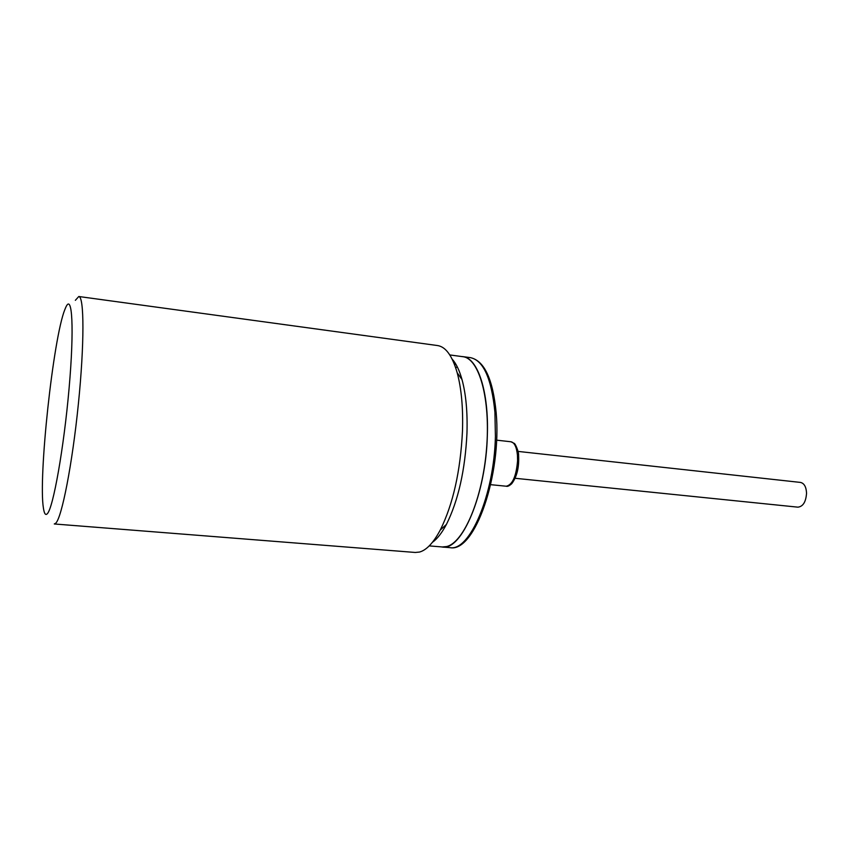 <?xml version="1.0" encoding="UTF-8"?>
<svg xmlns="http://www.w3.org/2000/svg" width="849" height="849" viewBox="0 0 849 849"><rect width="100%" height="100%" fill="white"/><g stroke="black" fill="none" stroke-linecap="round" stroke-linejoin="round"><path stroke-width="1.27" d="M517.996 451.403L800.501 482.423C804.194 483.283 806.21 486.859 806.55 493.163C805.945 501.886 803.058 506.556 797.901 507.161L515.152 478.284M461.516 356.516L462.801 356.622C477.616 357.758 488.96 391.293 487.337 435.526C486.042 494.203 461.729 550.969 442.287 547.021L441.013 546.852M449.79 354.935L462.79 356.686C479.229 358.225 490.775 399.317 486.519 449.121C482.434 498.904 463.628 542.734 446.585 546.554L442.297 546.958L429.223 545.896M452.135 359.095C456.115 363.446 459.405 370.26 462.005 379.556C465.952 394.095 467.608 411.988 466.961 433.223C465.135 470.187 458.28 500.602 446.404 524.449C441.873 532.97 437.214 538.935 432.406 542.331M78.787 296.513L437.575 345.554C445.778 346.806 452.326 355.88 457.197 372.785C461.432 388.502 463.193 407.902 462.482 430.995C460.466 471.206 453.058 504.221 440.26 530.041C433.446 542.798 426.527 550.131 419.523 552.052L415.288 552.466L54.283 523.971L55.694 523.271C61.754 517.964 72.292 464.318 78.352 404.166C84.475 344.004 84.263 296.333 78.787 296.513L75.349 300.323M65.734 307.444C72.25 292.396 74.383 328.319 69.098 388.216C63.887 448.017 53.137 508.254 47.3 513.73C45.549 515.587 44.254 513.719 43.426 508.127C38.216 477.605 53.211 338.39 64.8 309.683L65.734 307.444M455.764 368.031L457.144 366.577M517.582 460.593C516.288 476.289 512.499 484.832 506.227 486.222C507.479 486.721 509.315 485.872 511.745 483.686C516.914 476.788 519.206 467.428 518.612 455.605C518.93 451.498 514.94 442.976 514.207 443.38L510.939 441.767C514.42 442.509 516.595 446.956 517.444 455.128L517.582 460.593M494.914 412.19L495.413 436.439C494.182 494.999 469.677 551.606 449.991 547.647C474.888 552.932 501.876 474.464 496.166 412.741C492.908 379.089 484.344 360.729 470.463 357.652C483.41 360.358 491.56 378.537 494.914 412.19M454.703 365.017L455.722 363.988M506.227 486.222L490.669 484.673M442.287 547.021L449.991 547.647M446.404 524.449L440.26 530.041M510.939 441.767L496.559 440.153M462.801 356.622L470.463 357.652M462.005 379.556L457.197 372.785"/></g></svg>
